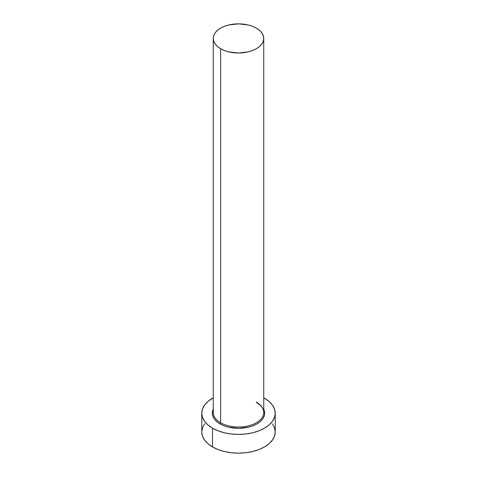 <?xml version="1.0" encoding="UTF-8"?>
<svg xmlns="http://www.w3.org/2000/svg" width="477" height="477" viewBox="0 0 477 477"><rect width="100%" height="100%" fill="white"/><g stroke="black" fill="none" stroke-linecap="round" stroke-linejoin="round"><path stroke-width="0.72" d="M213.481 410.5A25.245 14.578 0 0 0 220.648 422.765A0.918 0.531 -60 0 1 219.998 423.892A26.163 15.103 180 0 1 213.255 409.242L212.337 413.207L212.837 416.159L214.328 418.991L216.743 421.602L219.998 423.892A0.918 0.531 120 0 0 220.648 422.765A25.245 14.578 0 0 0 248.159 425.925A25.245 14.578 0 0 0 263.745 412.462L263.745 38.428A25.245 14.578 180 0 1 248.159 51.892A25.245 14.578 180 0 1 220.648 48.732L220.648 422.765L220.648 48.732A25.245 14.578 180 0 1 213.255 38.428A25.245 14.578 180 0 1 228.841 24.959A25.245 14.578 180 0 1 256.352 28.119A25.245 14.578 180 0 1 263.745 38.428L263.262 35.584L261.825 32.847L259.494 30.325L256.352 28.119L252.524 26.307L248.159 24.959L238.5 23.85L228.841 24.959L224.476 26.307L220.648 28.119L217.506 30.325L215.175 32.847L213.738 35.584L213.255 38.428L213.738 41.266L215.175 44.003L217.506 46.525L220.648 48.732L224.476 50.544L228.841 51.892L238.5 53.001L248.159 51.892L252.524 50.544L256.352 48.732L259.494 46.525L261.825 44.003L263.262 41.266L263.745 38.428M204.573 423.838L202.487 427.815L201.777 431.947A36.723 21.203 0 0 0 212.533 446.943L212.533 428.203L218.096 430.838L224.446 432.794L231.339 434.004L238.5 434.41L245.661 434.004L252.554 432.794L258.904 430.838L264.467 428.203L269.034 424.989L272.427 421.322L274.513 417.345L275.223 413.207L274.513 409.075L272.427 405.098L269.034 401.431L263.745 397.812A36.723 21.203 180 0 1 264.467 398.217A36.723 21.203 180 0 1 275.223 413.207A36.723 21.203 180 0 1 252.554 432.794A36.723 21.203 180 0 1 212.533 428.203L212.533 446.943A36.723 21.203 0 0 0 252.554 451.534A36.723 21.203 0 0 0 275.223 431.947L274.513 427.815L272.427 423.838M212.533 428.203A36.723 21.203 180 0 1 201.777 413.207A36.723 21.203 180 0 1 213.255 397.812L207.966 401.431L204.573 405.098L202.487 409.075L201.777 413.207L202.487 417.345L204.573 421.322L207.966 424.989L212.533 428.203M263.745 409.242L264.663 413.207L264.163 416.159L262.672 418.991L260.257 421.602L257.002 423.892L253.037 425.77L248.511 427.165L238.5 428.316L228.489 427.165L223.963 425.77L219.998 423.892A26.163 15.103 180 0 0 251.623 426.277A26.163 15.103 180 0 0 263.745 409.242M201.777 413.207L201.777 431.947L202.487 436.085L204.573 440.062L207.966 443.729L212.533 446.943L218.096 449.578L224.446 451.534L231.339 452.745L238.5 453.15L245.661 452.745L252.554 451.534L258.904 449.578L264.467 446.943L269.034 443.729L272.427 440.062L274.513 436.085L275.223 431.947L275.223 413.207M213.255 38.428L213.255 412.462A25.245 14.578 0 0 0 220.648 422.765A25.245 14.578 0 0 0 246.567 426.271A25.245 14.578 0 0 0 263.519 414.418A25.245 14.578 0 0 0 256.352 402.153M263.745 412.462C263.709 408.759 261.313 405.462 256.543 402.576"/></g></svg>

